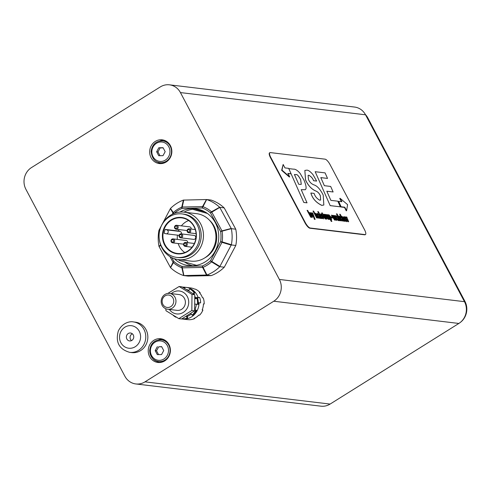 <?xml version="1.0" encoding="UTF-8"?>
<svg xmlns="http://www.w3.org/2000/svg" width="491" height="491" viewBox="0 0 491 491"><rect width="100%" height="100%" fill="white"/><g stroke="black" fill="none" stroke-linecap="round" stroke-linejoin="round"><path stroke-width="0.74" d="M184.591 261.955A28.619 26.532 -83.2 0 0 192.527 265.772M199.285 209.51A28.619 26.532 -83.2 0 0 196.492 209.755L192.564 209.283A28.619 26.532 -83.2 0 0 184.015 212.155M160.594 244.837L159.004 246.439L170.573 267.705L173.354 262.66A32.437 30.074 -83.2 0 0 181.848 267.761A1.989 1.32 -11 0 0 182.308 267.841A1.989 0.737 -91.2 0 1 182.087 266.404A1.989 0.724 111 0 0 181.848 267.761L183.677 275.568L206.957 275.015A39.814 36.917 -83.2 0 0 219.68 266.84L231.396 244.708L222.135 241.879A32.437 30.074 -83.2 0 0 222.122 231.335A1.989 0.822 -104.1 0 0 221.963 230.862L211.787 212.155A1.989 0.939 -119.9 0 0 211.486 211.781A32.437 30.074 -83.2 0 0 202.992 206.686A1.989 1.27 -150.6 0 0 202.531 206.601L182.235 207.024A1.989 1.455 -168 0 0 181.774 207.122A32.437 30.074 -83.2 0 0 173.292 212.572A1.989 1.743 149.8 0 0 172.992 212.959L172.31 214.248M170.727 267.853A39.814 36.917 -83.2 0 0 183.468 275.5M174.072 213.468A31.025 28.766 96.8 0 1 182.02 208.405L202.317 207.981A1.989 0.724 -69 0 1 202.992 206.686L206.662 199.536L211.099 200.064A39.814 36.917 96.8 0 1 224.209 207.932L235.772 229.199A39.814 36.917 96.8 0 1 235.797 245.469L224.283 267.214A39.814 36.917 96.8 0 1 211.198 275.623L188.114 276.102L183.677 275.568M169.972 256.615L173.053 262.286A1.989 1.651 25.8 0 0 173.354 262.66A1.989 0.632 -49.3 0 1 173.967 261.531A1.989 0.454 151.5 0 0 173.053 262.286L170.463 267.509M173.857 213.548A1.989 0.509 -132.1 0 1 173.292 212.572L170.5 208.417L158.937 230.389A39.814 36.917 -83.2 0 0 158.955 246.212M158.937 230.389L159.649 230.813M206.662 199.536L183.376 200.089A39.814 36.917 -83.2 0 0 170.653 208.264M183.376 200.089L181.774 207.122A1.989 0.657 66.9 0 0 182.02 208.405A1.989 0.737 -91.2 0 1 182.235 207.024L183.787 200.009M224.209 207.932L219.606 207.245A39.814 36.917 -83.2 0 0 206.864 199.604M219.606 207.245L211.486 211.781A1.989 0.632 130.7 0 0 210.443 212.855A1.989 0.454 -28.5 0 1 211.787 212.155L219.772 207.398M235.772 229.199L231.335 228.665L219.87 207.595M206.447 199.536L202.531 206.601A1.989 0.737 88.8 0 0 202.317 207.981A31.025 28.766 96.8 0 1 210.443 212.855L220.612 231.562L231.335 228.665M231.396 244.708A39.814 36.917 -83.2 0 0 231.378 228.892M219.943 266.484L211.848 261.482L221.975 242.351A1.989 0.773 -73.7 0 0 222.135 241.879L220.625 241.652L221.975 242.351L231.249 245.138M235.797 245.469L231.359 244.935M224.283 267.214L219.845 266.687M231.224 228.468L221.963 230.862A1.989 0.454 151.5 0 0 220.612 231.562A31.025 28.766 96.8 0 1 220.625 241.652L210.498 260.776L211.848 261.482A1.989 0.847 122.2 0 1 211.547 261.875L219.68 266.84M211.198 275.623L206.76 275.089M206.957 275.015L203.071 267.319A32.437 30.074 -83.2 0 0 211.547 261.875A1.989 0.509 47.9 0 1 210.498 260.776A31.025 28.766 96.8 0 1 202.39 265.987A1.989 0.737 88.8 0 0 202.611 267.417A1.989 1.129 -27.5 0 0 203.071 267.319A1.989 0.657 -113.1 0 1 202.39 265.987L182.087 266.404A31.025 28.766 96.8 0 1 173.967 261.531L171.862 257.658M179.896 212.1A28.619 26.532 96.8 0 1 195.614 208.779A28.619 26.532 96.8 0 1 215.23 251.011A28.619 26.532 96.8 0 1 188.79 265.606A28.619 26.532 96.8 0 1 174.305 258.665M178.325 259.586A28.619 26.532 -83.2 0 0 179.362 260.488L196.547 265.312M207.386 213.444L192.564 209.283M169.358 309.434A11.545 10.704 -83.2 0 0 184.481 311.521A11.545 10.704 -83.2 0 0 186.439 295.177A11.545 10.704 -83.2 0 0 171.261 293.624M167.621 309.226L177.055 310.361A7.96 7.383 -83.2 0 0 185.334 303.334A7.96 7.383 -83.2 0 0 178.957 294.551L169.524 293.415A7.96 7.383 -83.2 0 0 164.804 294.551A7.96 7.383 -83.2 0 0 161.33 303.064A7.96 7.383 -83.2 0 0 167.621 309.226A7.96 7.383 -83.2 0 0 172.341 308.096A7.96 7.383 -83.2 0 0 175.815 299.578A7.96 7.383 -83.2 0 0 169.524 293.415M167.799 293.428L179.135 286.499L191.993 294.428L191.84 310.502L178.828 318.647L165.97 310.717L165.798 308.747M178.828 318.647L181.621 318.978L194.626 310.834L194.78 294.76L181.922 286.83L179.135 286.499M191.993 294.428L194.78 294.76M191.84 310.502L194.626 310.834M194.786 309.41L196.517 310.373A15.927 14.767 96.8 0 1 192.853 315.234L192.116 315.148L190.846 313.504M195.08 298.774L197.634 298.233A15.927 14.767 96.8 0 1 198.198 304.402L196.357 304.242A13.932 12.919 96.8 0 1 194.89 309.465M196.357 304.242L195.142 304.132A0.479 0.442 96.8 0 1 195.228 304.138M187.096 315.879L187.765 318.254A15.927 14.767 96.8 0 1 182.026 318.972L181.707 318.929M191.281 314.068A13.932 12.919 96.8 0 1 187.231 316.364M186.678 289.561A13.932 12.919 96.8 0 1 188.967 290.402M195.013 297.669L199.659 297.436A15.927 14.767 96.8 0 1 200.635 302.886L198.266 302.787M194.921 296.392A13.932 12.919 96.8 0 1 195.443 297.571M195.062 298.479L199.659 297.436M198.033 297.245A15.927 14.767 -83.2 0 0 187.513 287.628A15.927 14.767 -83.2 0 0 186.126 287.388L190.569 287.922A15.927 14.767 96.8 0 1 191.95 288.162A15.927 14.767 96.8 0 1 194.7 289.095L195.443 289.187A15.927 14.767 96.8 0 1 200.15 292.685L199.794 293.047M200.15 292.685L199.407 292.593A15.927 14.767 96.8 0 1 202.476 297.791L203.219 297.877A15.927 14.767 96.8 0 1 204.188 303.978L203.446 303.972M204.188 303.978L203.446 303.892A15.927 14.767 96.8 0 1 202.163 309.968L202.906 310.054A15.927 14.767 96.8 0 1 199.567 315.185L198.83 315.093A15.927 14.767 96.8 0 1 193.945 318.493L194.688 318.579A15.927 14.767 96.8 0 1 188.998 319.733L188.262 319.641A15.927 14.767 96.8 0 1 186.77 319.549L182.327 319.015A15.927 14.767 -83.2 0 0 199.008 302.689M186.126 287.388A15.927 14.767 -83.2 0 0 184.941 287.296M181.891 318.954A15.927 14.767 -83.2 0 0 182.327 319.015M205.023 211.916L197.069 209.682M158.525 354.594L156.519 350.807L158.691 346.812L161.717 346.781M159.98 155.696L157.973 151.909L160.14 147.914L163.165 147.883M163.724 140.138A11.944 11.072 -83.2 0 0 160.06 140.935M157.531 161.981A11.944 11.072 -83.2 0 0 160.901 163.62M164.129 162.994A10.949 10.151 96.8 0 1 163.767 163.006A10.949 10.151 96.8 0 1 162.564 162.938L160.048 162.631A10.949 10.151 -83.2 0 0 161.251 162.699A10.949 10.151 -83.2 0 0 171.512 151.676A10.949 10.151 -83.2 0 0 162.656 140.892C155.966 140.892 152.118 144.428 151.111 151.51C151.964 158.415 154.941 162.122 160.048 162.631M162.656 140.892L165.172 141.193A10.949 10.151 96.8 0 1 166.707 141.512M31.528 167.548L160.293 86.925A15.927 14.767 96.8 0 1 169.45 84.826A15.927 14.767 96.8 0 1 180.43 92.578L279.373 279.453A15.927 14.767 96.8 0 1 273.763 301.228L144.998 381.851A15.927 14.767 96.8 0 1 135.835 383.95A15.927 14.767 96.8 0 1 124.861 376.198L25.913 189.323A15.927 14.767 96.8 0 1 31.528 167.548M164.755 360.879A11.944 11.072 96.8 0 1 157.881 362.45A11.944 11.072 96.8 0 1 148.313 349.273A11.944 11.072 96.8 0 1 160.729 338.735A11.944 11.072 96.8 0 1 170.187 348.101A11.944 11.072 96.8 0 1 164.755 360.879M166.204 161.981A11.944 11.072 96.8 0 1 159.336 163.552A11.944 11.072 96.8 0 1 149.761 150.375A11.944 11.072 96.8 0 1 162.183 139.831A11.944 11.072 96.8 0 1 171.641 149.203A11.944 11.072 96.8 0 1 166.204 161.981M133.374 321.918L135.442 322.17A15.325 14.214 96.8 0 1 145.741 345.173A15.325 14.214 96.8 0 1 131.791 352.606L129.716 352.354A15.325 14.214 -83.2 0 0 143.667 344.921A15.325 14.214 -83.2 0 0 138.996 323.95A15.325 14.214 -83.2 0 0 133.374 321.918C130.305 321.169 122.547 322.378 118.319 331.008C115.299 342.166 119.098 349.279 129.716 352.354M202.249 309.753L202.906 310.054M194.553 318.211L194.688 318.579M162.269 339.036A11.944 11.072 -83.2 0 0 158.605 339.833M156.083 360.879A11.944 11.072 -83.2 0 0 159.452 362.518M162.674 361.892A10.949 10.151 96.8 0 1 161.109 361.836L158.593 361.536A10.949 10.151 -83.2 0 0 169.978 351.869A10.949 10.151 -83.2 0 0 161.201 339.79A10.949 10.151 -83.2 0 0 159.998 339.723M149.737 350.746A10.949 10.151 -83.2 0 0 158.593 361.536C153.836 361.278 150.854 357.675 149.651 350.727C150.516 343.473 154.364 339.827 161.201 339.79L163.718 340.091A10.949 10.151 96.8 0 1 165.252 340.41M132.325 333.77A3.983 3.689 -83.2 0 0 131.502 340.594M133.214 338.98A3.983 3.689 96.8 0 1 126.396 336.519A3.983 3.689 96.8 0 1 130.538 333.008A3.983 3.689 96.8 0 1 133.214 338.98M163.08 147.717L165.172 151.676L163 155.672L158.734 155.708L156.641 151.744L158.808 147.748L163.08 147.717M157.973 151.909L156.641 151.744M160.14 147.914L158.808 147.748M160.864 227.008A23.887 22.15 96.8 0 1 184.143 212.167L196.615 213.665A23.887 22.15 96.8 0 1 199.727 214.285A23.887 22.15 96.8 0 1 215.5 241.713A23.887 22.15 96.8 0 1 190.919 261.102L178.448 259.604A23.887 22.15 96.8 0 1 159.342 239.676M184.143 212.167A23.887 22.15 96.8 0 1 187.255 212.787A23.887 22.15 96.8 0 1 203.029 240.216A23.887 22.15 96.8 0 1 178.448 259.604M182.001 213.916L183.481 214.094A21.899 20.303 96.8 0 1 186.328 214.659A21.899 20.303 96.8 0 1 200.788 239.804A21.899 20.303 96.8 0 1 178.258 257.579L176.778 257.401A21.899 20.303 96.8 0 1 159.231 233.237A21.899 20.303 96.8 0 1 182.001 213.916A21.899 20.303 96.8 0 1 184.849 214.481A21.899 20.303 96.8 0 1 199.309 239.626A21.899 20.303 96.8 0 1 176.778 257.401M183.953 217.949A18.314 16.982 96.8 0 1 191.287 248.495A18.314 16.982 96.8 0 1 162.926 240.529A18.314 16.982 96.8 0 1 183.953 217.949M184.002 218.348A17.915 16.614 96.8 0 1 195.835 238.921A17.915 16.614 96.8 0 1 177.404 253.46A17.915 16.614 96.8 0 1 163.043 233.691A17.915 16.614 96.8 0 1 181.67 217.887A17.915 16.614 96.8 0 1 184.002 218.348M165.148 229.407L166.83 229.874A1.989 1.847 96.8 0 1 166.099 233.777A1.989 1.847 96.8 0 1 165.835 233.728L164.154 233.256A17.915 16.614 96.8 0 1 165.148 229.407L178.479 231.003A17.915 16.614 96.8 0 1 179.068 229.598M181.382 225.866A17.915 16.614 96.8 0 1 188.642 220.52M184.794 252.552A17.915 16.614 96.8 0 1 178.172 243.524M177.343 239.412A17.915 16.614 96.8 0 1 177.441 235.14M183.524 244.162L172.587 242.849C170.34 241.093 170.5 239.774 173.059 238.896A1.989 1.847 -83.2 0 0 170.991 240.651A1.989 1.847 -83.2 0 0 174.6 241.376A1.989 1.847 -83.2 0 0 173.059 238.896L186.089 240.461A1.989 1.847 96.8 0 1 187.685 242.677M187.028 230.549L176.091 229.242C173.851 227.48 174.01 226.161 176.57 225.283A1.989 1.847 -83.2 0 0 174.501 227.045A1.989 1.847 -83.2 0 0 178.11 227.763A1.989 1.847 -83.2 0 0 176.57 225.283L189.6 226.848A1.989 1.847 96.8 0 1 191.195 229.064M195.682 237.896A1.989 1.847 96.8 0 1 193.663 239.375L180.633 237.81A1.989 1.847 -83.2 0 0 181.363 233.912A1.989 1.847 -83.2 0 0 179.037 235.612A1.989 1.847 -83.2 0 0 180.633 237.81C178.386 236.054 178.546 234.735 181.105 233.857L194.141 235.422A1.989 1.847 96.8 0 1 195.682 237.896M178.479 231.003L180.16 231.476A1.989 1.847 96.8 0 1 181.443 233.9M169.45 84.826L354.557 107.05A15.927 14.767 96.8 0 1 365.531 114.802L464.48 301.677A15.927 14.767 96.8 0 1 458.864 323.452L330.099 404.075A15.927 14.767 96.8 0 1 320.942 406.174L135.835 383.95M365.482 234.52L365.163 234.723A5.972 1.792 -122.1 0 1 364.715 234.802L309.925 228.229A5.972 1.792 -122.1 0 1 304.979 222.816L270.486 157.666A5.972 1.792 -122.1 0 1 269.534 152.873L269.86 152.67A5.972 1.792 57.9 0 0 270.805 157.464L305.304 222.613A5.972 1.792 57.9 0 0 310.244 228.027L365.034 234.6A5.972 1.792 57.9 0 0 365.482 234.52A5.972 1.792 57.9 0 0 364.537 229.727L330.038 164.577A5.972 1.792 57.9 0 0 325.097 159.17L270.308 152.591A5.972 1.792 57.9 0 0 269.86 152.67M291.071 173.783L288.671 168.358L284.97 167.916L283.154 164.485L281.975 170.125L289.69 176.834L287.873 173.403L291.071 173.783L288.008 173.661M281.975 170.125L281.656 170.328L289.365 177.03L289.69 176.834M281.656 170.328L283.154 164.485M346.603 210.633L346.278 210.835L344.467 207.411L340.76 206.963L338.36 201.537L338.686 201.335L341.085 206.76L344.786 207.208L346.603 210.633L347.597 204.655L340.067 198.29L341.883 201.721L338.686 201.335M340.76 206.963L341.085 206.76M341.423 201.666L339.747 198.493L340.067 198.29M344.467 207.411L344.786 207.208M345.228 221.331L344.596 221.275L342.221 217.304L343.903 221.171L343.295 221.097L339.668 214.242L340.269 214.315L341.705 217.028L341.92 216.384L342.865 217.096L345.228 221.331L344.627 221.257L342.123 217.323M343.903 221.171L343.264 221.116L339.668 214.242M341.675 217.053L341.889 216.402M336.458 213.855L337.065 213.929L340.699 220.784L340.091 220.711L336.427 213.873L340.091 220.711M340.699 220.784L340.06 220.729M337.526 219.017L337.783 218.323L338.182 219.735L337.526 219.017M338.262 219.514L337.753 218.342M339.054 220.588L338.686 219.931L338.477 220.625L337.759 220.183L337.022 219.109L336.673 217.673L337.354 217.507L336.507 216.439L336.599 217.096L336.004 217.028L335.641 215.923L336.059 215.61L337.888 217.507L339.6 220.655L338.655 219.95M336.599 217.096L335.973 217.047L335.605 215.948L336.059 215.61M338.44 220.649L336.992 219.133L336.642 217.691L337.317 217.525L336.415 216.672M339.6 220.655L339.023 220.606M335.605 215.948L336.028 215.629L335.605 215.948M331.106 216.776L332.125 216.899L332.689 217.973L331.671 217.851L331.075 216.801L331.671 217.851M332.689 217.973L331.64 217.869M330.474 217.274L330.873 218.808L329.627 217.255L329.24 215.678L330.474 217.274L329.203 215.696M330.836 218.826L330.443 217.292M328.332 214.812L328.712 215.5L328.933 214.794L331.057 217.286L331.511 219.747L330.609 219.06L331.873 221.447L331.253 221.373L327.743 214.739L328.332 214.812M331.701 219.71L330.578 219.078M331.873 221.447L331.222 221.392L327.743 214.739M328.682 215.524L328.896 214.819M325.245 215.635L326.81 219.115L326.202 219.047L323.63 214.229L324.195 214.297L324.698 215.218L324.907 214.377L325.263 215.623M326.81 219.115L326.171 219.066L323.63 214.229M324.668 215.242L324.876 214.395M322.249 217.274L322.943 217.967L322.961 217.439L320.654 215.187L320.764 213.8L322.305 215.31L321.151 214.635L321.114 215.07L323.428 217.298L323.348 218.839L322.329 218.164L321.679 217.2L322.249 217.274M323.637 218.796L322.299 218.182L321.679 217.2M322.305 215.31L321.151 214.635L321.114 215.07M322.943 217.967L322.961 217.439L320.623 215.205L320.733 213.818M321.12 214.653L321.083 215.095M322.906 217.986L322.925 217.458M318.598 218.133L317.959 218.078L315.584 214.107L317.272 217.973L316.658 217.9L313.031 211.044L313.632 211.118L315.069 213.831L315.283 213.18L316.229 213.898L318.598 218.133L317.996 218.059L315.492 214.125M317.272 217.973L316.627 217.918L313.031 211.044M315.038 213.855L315.253 213.204M315.173 171.703L325.085 172.887L327.534 178.417L320.795 177.607L324.361 185.69L330.67 186.445L333.119 191.969L326.81 191.214L330.873 200.359L337.839 201.193L340.318 206.828L330.179 205.612L315.173 171.703L330.179 205.612M340.318 206.828L330.148 205.631M333.119 191.969L326.822 191.238M327.534 178.417L320.807 177.632M300.001 184.413L298.731 184.26L294.404 174.489L295.999 174.679C296.957 174.047 298.51 175.686 300.645 179.596L301.278 184.334L300.001 184.413M301.265 184.346L300.615 179.614C298.479 175.704 296.926 174.072 295.963 174.698L294.416 174.514M288.837 168.616L293.397 169.162C295.361 168.972 297.62 170.414 300.179 173.483L303.898 179.933C305.666 184.039 306.366 186.961 305.997 188.716L305.347 189.71L301.198 189.661L307.028 202.832L303.806 202.445L288.8 168.634L303.806 202.445M307.028 202.832L303.776 202.464M305.31 189.729L301.21 189.686M314.136 193.405C314.989 196.308 316.836 198.567 319.678 200.175L320.648 200.021L320.377 195.774C319.291 193.276 317.689 191.65 315.566 190.895C311.325 188.961 307.998 185.31 305.58 179.952L304.843 170.445L306.777 170.15C308.366 170.101 310.447 171.611 313.019 174.686L316.646 181.075L313.589 180.713C312.841 178.436 311.276 176.619 308.894 175.25L308.127 175.373L308.495 179.559C309.649 182.155 311.447 183.929 313.902 184.868C317.125 185.801 320.23 189.207 323.213 195.087L323.833 205.023L321.783 205.348C316.057 202.544 312.429 198.432 310.901 193.012L314.136 193.405M323.815 205.035L321.752 205.373C316.026 202.568 312.399 198.456 310.871 193.037L310.901 193.012M316.646 181.075L313.559 180.731C312.81 178.46 311.245 176.637 308.864 175.269L308.109 175.385M320.629 200.033L320.347 195.792C319.26 193.294 317.652 191.668 315.535 190.913C311.294 188.98 307.967 185.334 305.543 179.976L305.58 179.952M305.543 179.976L304.843 170.445M309.655 213.389L310.969 215.083L311.325 216.488L309.993 214.812L309.655 213.389M311.288 216.506L310.938 215.101L309.625 213.407M307.078 210.344L307.685 210.418L309.078 213.039L309.324 212.468L311.564 215.107C312.38 216.795 312.522 217.568 311.981 217.427L310.95 216.586L311.288 217.255L310.699 217.182L307.078 210.344L310.699 217.182M312.159 217.39L310.92 216.605M309.078 213.039L309.324 212.468M311.288 217.255L310.668 217.206M309.042 213.063L309.287 212.486L309.042 213.063M311.134 212.744L313.35 216.126L312.055 212.855L312.657 212.928L315.124 219.422L314.516 219.348L313.823 217.574L310.478 212.671L311.134 212.744M315.124 219.422L314.479 219.367L313.792 217.593L310.478 212.671M313.246 215.972L312.055 212.855M318.855 216.776L319.113 216.083L319.512 217.495L318.855 216.776M319.592 217.268L319.082 216.101M320.39 218.348L320.022 217.691L319.807 218.385L319.089 217.943L318.352 216.869L318.002 215.432L318.684 215.267L317.837 214.193L317.929 214.855L317.333 214.782L316.971 213.683L317.389 213.37L319.224 215.267L320.936 218.409L320.353 218.366L319.985 217.709M317.929 214.855L317.303 214.806L316.94 213.702L317.389 213.37M319.776 218.403L318.321 216.893L317.972 215.451L318.653 215.285L317.745 214.432M320.936 218.409L320.353 218.366M316.94 213.702L317.358 213.389L316.94 213.702M317.787 211.615L318.395 211.689L322.028 218.544L321.421 218.47L317.757 211.633L321.421 218.47M322.028 218.544L321.39 218.489M325.791 218.931L325.398 219.029L324.109 217.673L321.826 214.064L322.225 214.107L321.728 213.168L322.053 212.726L322.826 214.18L323.317 214.242L323.808 215.168L323.317 215.113L325.791 218.931L325.367 219.054L321.826 214.064M325.76 218.955L325.367 219.054L325.76 218.955M323.808 215.168L323.33 215.138M322.176 214.101L321.691 213.186L322.053 212.726M328.246 218.458L326.57 214.598L327.19 214.671L329.756 219.471L328.81 218.759L328.602 219.446L327.638 218.728L325.238 214.438L325.852 214.512L328.369 218.446M328.767 219.422L327.638 218.728M327.601 218.747L325.238 214.438M329.756 219.471L328.835 218.888M328.215 218.483L326.57 214.598M332.026 215.254L334.322 218.918L332.849 215.353L333.518 215.432L335.862 219.103L334.359 215.537L334.96 215.604L336.789 220.318L336.126 220.238L333.825 216.635L335.267 220.134L334.598 220.054L331.388 215.181L332.026 215.254M335.267 220.134L334.567 220.072L331.388 215.181M336.789 220.318L336.096 220.256L333.905 216.832M335.746 218.912L334.359 215.537M334.205 218.728L332.849 215.353M341.619 220.128L341.411 219.244L342.012 219.311L342.491 220.698L342.135 221.073L341.098 220.355L339.833 218.434C338.999 216.531 338.882 215.739 339.484 216.065L341.282 217.961L339.901 216.985L341.668 220.115M342.491 220.698L342.104 221.091L341.098 220.355M341.282 217.961L340.686 217.887M340.656 217.906L339.919 216.997M341.061 220.373L339.803 218.452C338.968 216.549 338.851 215.758 339.453 216.083M342.46 220.717L342.104 221.091L342.46 220.717M341.589 220.146L341.411 219.244M345.455 218.642L344.565 217.507L345.492 218.624L344.743 218.532L344.479 217.519M345.185 219.409L346.29 220.747L346.296 220.128L346.849 220.195L347.205 221.208L346.775 221.686L345.732 220.999L344.479 219.103L343.7 216.881L344.074 216.549L345.523 217.808L346.572 219.581L345.185 219.409M347.205 221.208L346.744 221.705L347.174 221.232L346.744 221.705L345.701 221.018L344.449 219.121L343.669 216.899L344.074 216.549M346.29 220.747L346.296 220.128L346.253 220.766M346.572 219.581L345.198 219.44M343.669 216.899L344.044 216.574L343.669 216.899M346.143 218.053L345.48 216.856L346.051 216.924L346.548 217.844L346.763 216.997L348.665 221.742L348.058 221.668L345.48 216.856M348.665 221.742L348.027 221.686L346.112 218.072M346.517 217.863L346.732 217.016M365.359 114.477A15.927 14.767 96.8 0 1 367.796 117.877L464.922 301.321A15.927 14.767 96.8 0 1 460.429 322.323M170.893 306.562A6.254 5.8 96.8 0 1 162.134 301.425A6.254 5.8 96.8 0 1 170.782 295.748A6.254 5.8 96.8 0 1 170.893 306.562M158.691 346.812L161.625 346.615L163.724 350.574L161.551 354.57L157.286 354.606L155.187 350.642L156.519 350.807M155.187 350.642L157.359 346.652M193.153 293.649L194.178 292.722A15.927 14.767 96.8 0 0 189.722 288.868L190.465 288.954A15.927 14.767 96.8 0 1 194.921 292.808L193.632 293.974M184.125 288.076L184.205 287.167L184.947 287.253L184.831 288.481M196.517 310.373L194.755 309.711M187.765 318.254L187.022 318.168L186.482 316.247M176.367 317.254L175.87 316.965M195.142 304.107L198.198 304.402M194.178 292.722L194.921 292.808M196.897 298.147A15.927 14.767 96.8 0 1 197.456 304.31M189.722 288.868L188.759 290.819M182.443 287.125A15.927 14.767 96.8 0 1 184.205 287.167M175.766 317.18A15.927 14.767 96.8 0 1 173.341 315.48M187.022 318.168A15.927 14.767 96.8 0 1 181.744 318.911M195.774 310.281A15.927 14.767 96.8 0 1 192.116 315.148M183.886 275.561L182.308 267.841L202.611 267.417L206.539 275.095M159.102 246.629L160.76 245.273M159.759 230.359L159.084 229.966M170.389 208.62L172.992 212.959L173.826 213.567M209.344 220.097A22.696 21.039 96.8 0 1 204.808 257.861M135.577 327.196A11.348 10.52 96.8 0 1 135.074 346.83A11.348 10.52 96.8 0 1 119.534 336.851A11.348 10.52 96.8 0 1 135.577 327.196M169.96 151.633A9.752 9.047 96.8 0 1 156.298 160.189A9.752 9.047 96.8 0 1 156.457 143.311A9.752 9.047 96.8 0 1 169.96 151.633M172.826 239.682A1.197 1.105 96.8 0 1 173.305 241.676A1.197 1.105 96.8 0 1 171.451 241.155A1.197 1.105 96.8 0 1 172.826 239.682M189.416 228.874A1.989 1.847 -83.2 0 0 187.083 230.574A1.989 1.847 -83.2 0 0 190.698 231.298A1.989 1.847 -83.2 0 0 189.416 228.874M188.918 229.604A1.197 1.105 96.8 0 1 189.397 231.599A1.197 1.105 96.8 0 1 187.55 231.077A1.197 1.105 96.8 0 1 188.918 229.604M176.33 226.075A1.197 1.105 96.8 0 1 176.809 228.063A1.197 1.105 96.8 0 1 174.962 227.542A1.197 1.105 96.8 0 1 176.33 226.075M185.905 242.48A1.989 1.847 -83.2 0 0 183.579 244.187A1.989 1.847 -83.2 0 0 187.188 244.905A1.989 1.847 -83.2 0 0 185.905 242.48M185.408 243.217A1.197 1.105 96.8 0 1 185.886 245.205A1.197 1.105 96.8 0 1 184.039 244.69A1.197 1.105 96.8 0 1 185.408 243.217M180.872 234.643A1.197 1.105 96.8 0 1 181.351 236.637A1.197 1.105 96.8 0 1 179.497 236.116A1.197 1.105 96.8 0 1 180.872 234.643M180.16 231.476L166.83 229.874M365.531 114.802L180.43 92.578M464.48 301.677L279.373 279.453M458.864 323.452L273.763 301.228M330.099 404.075L144.998 381.851M365.034 234.6L364.715 234.802M310.244 228.027L309.925 228.229M305.304 222.613L304.979 222.816M270.805 157.464L270.486 157.666M464.922 301.321L464.253 301.241M367.796 117.877L367.121 117.797M150.399 350.684A9.752 9.047 96.8 0 1 164.062 342.129A9.752 9.047 96.8 0 1 163.902 359.007A9.752 9.047 96.8 0 1 150.399 350.684M195.265 229.555L189.158 228.818C186.592 229.696 186.439 231.016 188.679 232.771L196.093 233.661M194.375 243.481L185.647 242.431C183.088 243.309 182.928 244.622 185.168 246.384L192.061 247.212M179.031 235.33L166.099 233.777"/></g></svg>
